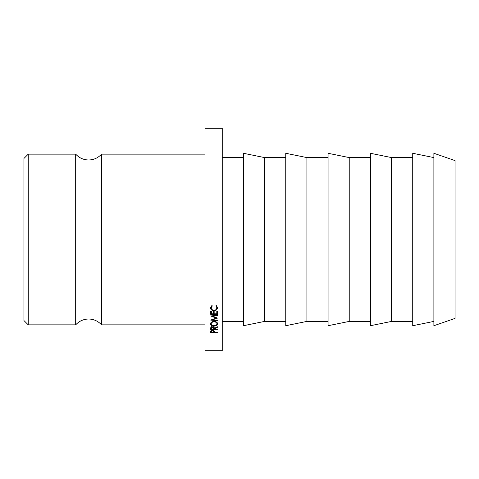 <?xml version="1.0" encoding="UTF-8"?>
<svg xmlns="http://www.w3.org/2000/svg" width="479" height="479" viewBox="0 0 479 479"><rect width="100%" height="100%" fill="white"/><g stroke="black" fill="none" stroke-linecap="round" stroke-linejoin="round"><path stroke-width="0.72" d="M75.682 239.5L75.682 154.142C79.155 157.938 83.466 159.884 88.615 159.98C93.764 159.884 98.075 157.938 101.548 154.142L101.548 324.858C98.075 321.062 93.764 319.116 88.615 319.02C83.466 319.116 79.155 321.062 75.682 324.858L75.682 239.5M28.261 324.858L23.95 320.547L23.95 158.453L28.261 154.142L28.261 324.858L75.682 324.858M222.256 239.5L222.256 128.276L205.012 128.276L205.012 350.724L222.256 350.724L222.256 239.5M264.582 239.5L264.582 157.591L243.422 153.28L243.422 325.72L264.582 321.409L264.582 239.5M306.907 239.5L306.907 157.591L285.747 153.28L285.747 325.72L306.907 321.409L306.907 239.5M349.233 239.5L349.233 157.591L328.073 153.28L328.073 325.72L349.233 321.409L349.233 239.5M391.559 239.5L391.559 157.591L370.399 153.28L370.399 325.72L391.559 321.409L391.559 239.5M433.884 321.409L412.724 325.72L412.724 153.28L433.884 157.591M455.05 239.5L455.05 160.609L433.884 153.28L433.884 325.72L455.05 318.391L455.05 239.5M217.496 320.714L210.652 320.092L216.268 318.056L210.652 315.972L217.496 315.308L217.496 315.757L212.574 316.236L217.496 318.104L212.562 319.834L217.496 320.289L217.496 320.714L217.496 320.289M217.496 315.757L217.496 315.308M210.652 311.374L211.359 311.374L211.359 313.817L213.46 313.817L213.46 311.374L214.161 311.374L214.161 313.817L216.795 313.817L216.795 311.374L217.496 311.374L217.496 314.278L210.652 314.278L210.652 311.374M214.341 328.768L217.496 329.061L217.496 329.426L210.652 329.426L210.748 327.678L212.484 326.828C213.808 326.953 214.424 327.444 214.341 328.313L217.496 326.774L217.496 327.247L214.341 328.768L214.341 328.313M214.071 321.427C216.268 321.571 217.472 322.361 217.676 323.81C217.484 325.229 216.298 325.995 214.107 326.121C211.904 326.013 210.694 325.253 210.479 323.846C210.652 322.379 211.85 321.571 214.071 321.427L214.071 321.84C212.281 321.978 211.317 322.636 211.179 323.828C211.329 324.99 212.305 325.624 214.101 325.732C215.879 325.618 216.831 324.984 216.969 323.828C216.843 322.624 215.873 321.966 214.071 321.84M212.323 305.883L211.179 307.865C211.299 309.302 212.269 310.093 214.083 310.23C215.909 310.087 216.873 309.284 216.969 307.829L215.831 305.883L216.239 305.452L217.676 307.829L216.478 310.033L214.035 310.703C211.814 310.542 210.628 309.59 210.479 307.835L211.91 305.452L212.323 305.883M210.652 331.875L210.754 330.995L212.49 330.247L214.227 331.025L214.341 332.276L217.496 332.276L217.496 332.618L210.652 332.618L210.652 331.875L210.652 332.618M217.496 332.618L217.496 332.276M214.095 330.809L213.652 330.809M211.359 330.809L210.874 330.809M212.49 330.6L211.359 331.582L211.359 332.276L213.64 332.276L213.652 331.612L212.49 330.247M211.359 331.582L211.359 330.456M211.257 305.949L211.179 307.865M216.969 307.829L216.903 305.973M217.592 307.177L216.921 308.308M216.478 310.033L216.478 308.668M214.035 310.703L214.035 310.23M211.221 308.278L210.562 307.165M217.46 322.984L216.969 323.547M214.107 326.121L214.107 325.732M211.179 323.553L210.694 322.99M216.969 322.193L216.969 323.828M211.179 322.193L211.179 323.828M217.496 327.247L217.496 326.774M217.496 329.426L217.496 329.061M214.233 327.684L213.646 327.684M211.359 327.684L210.742 327.684M210.652 329.426L210.652 328.612M212.484 327.211L211.359 328.295L211.359 329.061L213.64 329.061L213.646 328.313L212.484 326.828M211.359 328.295L211.359 326.576M211.359 312.38L211.359 311.374M213.46 312.38L213.46 311.374M214.161 312.38L214.161 311.374M216.795 312.38L216.795 311.374M217.496 312.829L216.795 312.829M214.161 312.829L213.46 312.829M211.359 312.829L210.652 312.829M212.562 319.367L212.562 319.834M212.574 315.787L212.574 316.236M216.268 317.565L216.268 318.056M213.646 328.313L213.646 326.594L213.646 328.313M205.012 154.142L101.548 154.142M243.422 157.591L222.256 157.591M285.747 157.591L264.582 157.591M328.073 157.591L306.907 157.591M370.399 157.591L349.233 157.591M412.724 157.591L391.559 157.591M75.682 154.142L28.261 154.142M412.724 321.409L391.559 321.409M370.399 321.409L349.233 321.409M328.073 321.409L306.907 321.409M285.747 321.409L264.582 321.409M243.422 321.409L222.256 321.409M205.012 324.858L101.548 324.858"/></g></svg>
